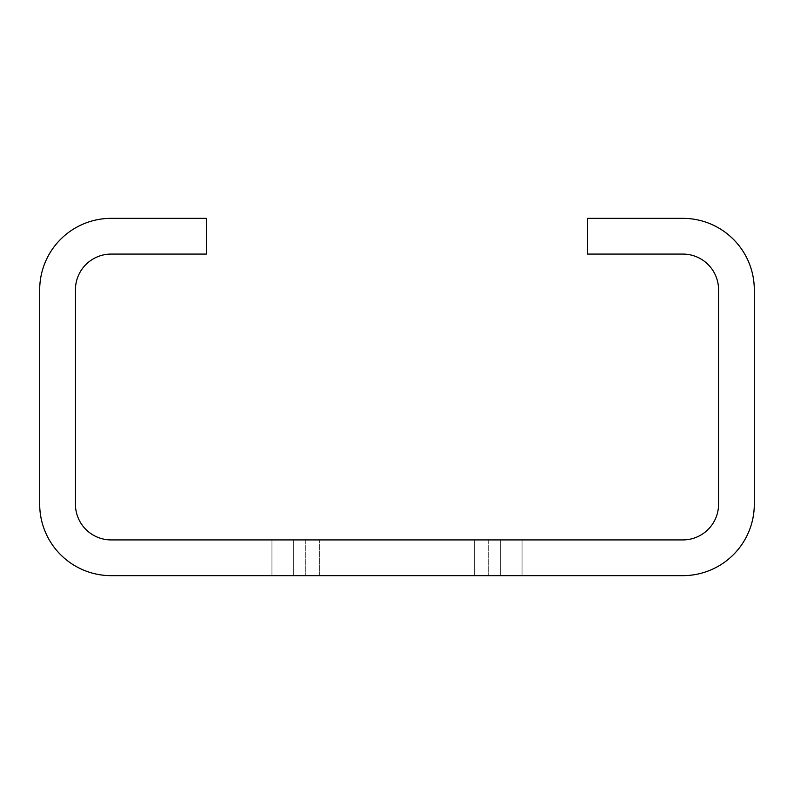 <?xml version="1.0" encoding="UTF-8"?>
<svg xmlns="http://www.w3.org/2000/svg" width="794" height="794" viewBox="0 0 794 794"><rect width="100%" height="100%" fill="white"/><g stroke="black" fill="none" stroke-linecap="round" stroke-linejoin="round"><path stroke-width="0.6" stroke-dasharray="3.97 2.98" d="M500.617 539.92L500.617 575.65L305.293 575.65L500.617 575.65L488.707 575.65L500.617 575.65L488.707 575.65L500.617 575.65L488.707 575.65L500.617 575.65L500.617 539.92L500.617 575.65L500.617 539.92L500.617 575.65L500.617 539.92L500.617 575.65L500.617 539.92L305.293 539.92L500.617 539.92M474.415 575.65L474.415 539.92L319.585 539.92L474.415 539.92L319.585 539.92L474.415 539.92L474.415 575.65L474.415 539.92L474.415 575.65L319.585 575.65L319.585 539.92L319.585 575.65L319.585 539.92L319.585 575.65L474.415 575.65M754.3 289.81A71.46 71.46 0 0 0 682.84 218.35L587.56 218.35L587.56 254.08L682.84 254.08A35.73 35.73 0 0 1 718.57 289.81L718.57 504.19A35.73 35.73 0 0 1 682.84 539.92L111.16 539.92A35.73 35.73 0 0 1 75.43 504.19L75.43 289.81A35.73 35.73 0 0 1 111.16 254.08L206.44 254.08L206.44 218.35L111.16 218.35A71.46 71.46 0 0 0 39.7 289.81L39.7 504.19A71.46 71.46 0 0 0 111.16 575.65L682.84 575.65A71.46 71.46 0 0 0 754.3 504.19L754.3 289.81M271.945 575.65L271.945 539.92L522.055 539.92L271.945 539.92L522.055 539.92L271.945 539.92L271.945 575.65L522.055 575.65L522.055 539.92L522.055 575.65L271.945 575.65L271.945 539.92L271.945 575.65L522.055 575.65L522.055 539.92L522.055 575.65L271.945 575.65M293.383 539.92L293.383 575.65L305.293 575.65L293.383 575.65L305.293 575.65L293.383 575.65L305.293 575.65L293.383 575.65L305.293 575.65L293.383 575.65L293.383 539.92L293.383 575.65L293.383 539.92L293.383 575.65L293.383 539.92L293.383 575.65L293.383 539.92L305.293 539.92L293.383 539.92M488.707 539.92L488.707 575.65L488.707 539.92M305.293 539.92L305.293 575.65L305.293 539.92"/><path stroke-width="1.19" d="M754.3 289.81A71.46 71.46 0 0 0 682.84 218.35L587.56 218.35L587.56 254.08L682.84 254.08A35.73 35.73 0 0 1 718.57 289.81L718.57 504.19A35.73 35.73 0 0 1 682.84 539.92L111.16 539.92A35.73 35.73 0 0 1 75.43 504.19L75.43 289.81A35.73 35.73 0 0 1 111.16 254.08L206.44 254.08L206.44 218.35L111.16 218.35A71.46 71.46 0 0 0 39.7 289.81L39.7 504.19A71.46 71.46 0 0 0 111.16 575.65L682.84 575.65A71.46 71.46 0 0 0 754.3 504.19L754.3 289.81"/></g></svg>
